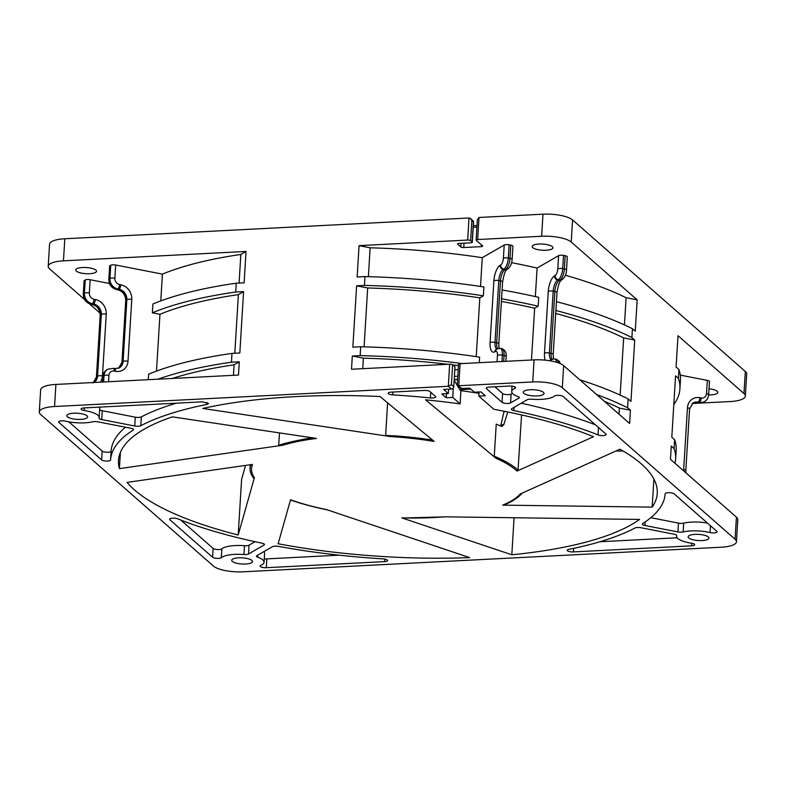 <?xml version="1.0" encoding="UTF-8"?>
<svg xmlns="http://www.w3.org/2000/svg" width="786" height="786" viewBox="0 0 786 786"><rect width="100%" height="100%" fill="white"/><g stroke="black" fill="none" stroke-linecap="round" stroke-linejoin="round"><path stroke-width="1.18" d="M467.66 240.064L469.006 217.987L470.588 218.626L471.836 220.768L470.618 240.634A2.319 0.688 3.5 0 0 467.66 240.064L359.064 245.645L357.149 276.986L364.999 276.584L364.458 285.416L356.608 285.819L352.855 347.176L360.705 346.773L360.165 355.606L352.315 356.009L351.499 369.253L449.661 364.203A2.319 0.688 -176.5 0 1 452.628 364.783L454.976 366.846L453.768 386.712A2.319 2.063 -48.7 0 1 451.459 389.031L443.628 389.434L448.344 393.57L441.82 393.904L446.222 397.765L452.736 397.421L460.115 403.896A269.883 79.808 -176.5 0 0 425.521 399.819L496.054 458.287A136.577 40.391 3.5 0 1 516.992 471.079L593.518 436.702A269.883 79.808 -176.5 0 0 493.893 409.3L478.821 396.085L485.345 395.751L480.944 391.89L474.43 392.224L469.714 388.097L461.893 388.5A2.319 2.063 -48.7 0 1 460.498 388.029L457.314 384.865L458.572 364.213A2.319 0.688 -176.5 0 1 460.095 363.672L534.077 359.87A23.148 6.848 -176.5 0 1 563.66 365.637L629.625 423.487L630.431 410.243L627.601 407.757L628.142 398.924L630.971 401.42L634.724 340.053L631.895 337.567L632.425 328.735L635.265 331.23L637.181 299.879L571.226 242.029A23.148 6.848 3.5 0 0 541.633 236.262L477.652 239.543A2.319 0.688 3.5 0 0 476.129 240.094A2.319 0.688 3.5 0 0 476.267 240.349L482.555 245.861A2.319 0.688 -176.5 0 1 482.692 246.106A2.319 0.688 -176.5 0 1 481.16 246.657L463.769 247.551A2.319 0.688 -176.5 0 1 460.812 246.971L457.678 244.22A2.319 0.688 -176.5 0 1 457.54 243.965A2.319 0.688 -176.5 0 1 459.063 243.414L470.804 242.815A2.319 0.688 3.5 0 0 472.327 242.265L473.536 222.399A2.319 0.688 -176.5 0 0 473.408 222.153A2.319 2.063 -48.7 0 0 472.759 220.522A2.319 2.319 0 0 1 473.536 222.399M460.095 363.672L458.749 385.739L532.721 381.937A23.148 6.848 3.5 0 1 562.314 387.714L735.067 539.235A23.148 6.848 3.5 0 1 736.443 541.76A23.148 6.848 3.5 0 1 721.184 547.233L243.012 571.815A23.148 6.848 3.5 0 1 213.428 566.048L40.675 414.527A23.148 6.848 3.5 0 1 39.3 411.992A23.148 6.848 3.5 0 1 54.558 406.519L448.315 386.28L451.41 384.649L453.768 386.712M511.814 554.778A269.883 79.808 -176.5 0 0 639.578 519.428L444.709 516.824A136.577 40.391 3.5 0 1 434.196 517.512A136.577 40.391 3.5 0 1 401.852 517.905L511.814 554.778L514.073 517.748M278.116 543.765A269.883 79.808 -176.5 0 0 469.694 557.608L326.416 509.564A136.577 40.391 3.5 0 1 290.545 499.778L278.116 543.765M127.067 482.388A269.883 79.808 -176.5 0 0 238.197 535.001L254.389 477.692A136.577 40.391 3.5 0 1 252.532 464.418L127.067 482.388M172.409 416.855A269.883 79.808 -176.5 0 0 118.489 460.4A269.883 79.808 -176.5 0 0 119.403 468.623L282.881 445.21A136.577 40.391 3.5 0 1 316.424 438.431L172.409 416.855M296.322 396.586A269.883 79.808 -176.5 0 0 202.768 408.465L390.426 436.574A136.577 40.391 3.5 0 1 434.118 441.398L380.002 396.527A269.883 79.808 -176.5 0 0 296.322 396.586M430.404 397.942A4.628 1.366 -176.5 0 0 432.693 398.001A4.628 1.366 -176.5 0 0 435.739 396.91A4.628 1.366 -176.5 0 0 435.464 396.399L429.991 391.595A4.628 1.366 -176.5 0 0 424.067 390.445L391.222 392.126A4.628 1.366 -176.5 0 0 388.176 393.226A4.628 1.366 -176.5 0 0 392.705 394.877A277.792 82.147 3.5 0 1 430.404 397.942M511.755 408.681A4.628 1.366 -176.5 0 0 511.313 409.211A4.628 1.366 -176.5 0 0 513.838 410.597A277.792 82.147 3.5 0 1 598.028 434.913A4.628 1.366 -176.5 0 0 603.098 435.591A4.628 1.366 -176.5 0 0 606.153 434.501A4.628 1.366 -176.5 0 0 605.878 433.99L563.169 396.527A4.628 1.366 -176.5 0 0 557.254 395.378A4.628 1.366 -176.5 0 0 554.444 396.075A21.988 6.504 3.5 0 1 541.102 399.376A21.988 6.504 3.5 0 1 531.808 399.219A4.628 1.366 -176.5 0 0 529.852 399.19A4.628 1.366 -176.5 0 0 527.239 399.75L511.755 408.681M489.275 387.085A4.628 1.366 -176.5 0 0 486.229 388.186A4.628 1.366 -176.5 0 0 486.495 388.687L502.028 402.314A4.628 1.366 -176.5 0 0 507.953 403.464A4.628 1.366 -176.5 0 0 510.566 402.904L518.868 398.119A4.628 1.366 -176.5 0 0 519.31 397.578A4.628 1.366 -176.5 0 0 517.984 396.527A21.988 6.504 3.5 0 1 511.686 391.487A21.988 6.504 3.5 0 1 514.948 388.372A4.628 1.366 -176.5 0 0 515.636 387.714A4.628 1.366 -176.5 0 0 509.436 386.054L489.275 387.085M716.822 531.307L674.113 493.844A4.628 1.366 -176.5 0 0 668.198 492.694A4.628 1.366 -176.5 0 0 665.153 493.785L665.153 493.785A277.792 82.147 3.5 0 1 665.143 493.834A277.792 82.147 3.5 0 1 642.653 523.584A4.628 1.366 -176.5 0 0 642.28 524.085A4.628 1.366 -176.5 0 0 644.942 525.5L677.945 531.935A4.628 1.366 -176.5 0 0 681.482 532.181A4.628 1.366 -176.5 0 0 683.152 531.955A21.988 6.504 3.5 0 1 691.081 530.923A21.988 6.504 3.5 0 1 710.053 532.564A4.628 1.366 -176.5 0 0 714.052 532.908A4.628 1.366 -176.5 0 0 717.097 531.808A4.628 1.366 -176.5 0 0 716.822 531.307M641.012 527.76A4.628 1.366 -176.5 0 0 637.475 527.514A4.628 1.366 -176.5 0 0 634.931 528.035A277.792 82.147 3.5 0 1 568.818 549.335A4.628 1.366 -176.5 0 0 567.207 550.259A4.628 1.366 -176.5 0 0 573.397 551.919L691.621 545.838A4.628 1.366 -176.5 0 0 694.667 544.747A4.628 1.366 -176.5 0 0 691.523 543.244A21.988 6.504 3.5 0 1 676.589 536.121A21.988 6.504 3.5 0 1 676.658 535.698A4.628 1.366 -176.5 0 0 676.677 535.61A4.628 1.366 -176.5 0 0 674.015 534.195L641.012 527.76M384.521 561.626A4.628 1.366 -176.5 0 0 387.567 560.526A4.628 1.366 -176.5 0 0 383.028 558.885A277.792 82.147 3.5 0 1 278.362 546.368A4.628 1.366 -176.5 0 0 274.972 546.152A4.628 1.366 -176.5 0 0 272.359 546.712L256.875 555.643A4.628 1.366 -176.5 0 0 256.433 556.174A4.628 1.366 -176.5 0 0 257.759 557.235A21.988 6.504 3.5 0 1 264.057 562.265A21.988 6.504 3.5 0 1 260.795 565.389A4.628 1.366 -176.5 0 0 260.107 566.038A4.628 1.366 -176.5 0 0 266.297 567.698L384.521 561.626L384.678 559.072M248.504 554.002L263.988 545.081A4.628 1.366 -176.5 0 0 264.43 544.541A4.628 1.366 -176.5 0 0 261.905 543.155A277.792 82.147 3.5 0 1 177.715 518.839A4.628 1.366 -176.5 0 0 172.635 518.161A4.628 1.366 -176.5 0 0 169.589 519.261A4.628 1.366 -176.5 0 0 169.864 519.762L212.574 557.225A4.628 1.366 -176.5 0 0 218.488 558.374A4.628 1.366 -176.5 0 0 221.298 557.687A21.988 6.504 3.5 0 1 234.641 554.385A21.988 6.504 3.5 0 1 243.935 554.533A4.628 1.366 -176.5 0 0 245.89 554.572A4.628 1.366 -176.5 0 0 248.504 554.002L249.044 545.179A4.628 1.366 3.5 0 1 246.431 545.739A4.628 1.366 3.5 0 1 244.475 545.71A21.988 6.504 -176.5 0 0 235.181 545.553A21.988 6.504 -176.5 0 0 221.839 548.854A4.628 1.366 3.5 0 1 219.029 549.552A4.628 1.366 3.5 0 1 213.114 548.392L180.809 520.067M101.62 459.908A4.628 1.366 -176.5 0 0 107.544 461.068A4.628 1.366 -176.5 0 0 110.59 459.967L110.59 459.967A277.792 82.147 3.5 0 1 110.59 459.918A277.792 82.147 3.5 0 1 133.08 430.168A4.628 1.366 -176.5 0 0 133.463 429.677A4.628 1.366 -176.5 0 0 130.8 428.262L97.798 421.827A4.628 1.366 -176.5 0 0 94.261 421.581A4.628 1.366 -176.5 0 0 92.591 421.797A21.988 6.504 3.5 0 1 84.662 422.839A21.988 6.504 3.5 0 1 65.68 421.198A4.628 1.366 -176.5 0 0 61.691 420.854A4.628 1.366 -176.5 0 0 58.636 421.944A4.628 1.366 -176.5 0 0 58.911 422.455L101.62 459.908L102.16 451.085L68.834 421.846M134.73 425.992A4.628 1.366 -176.5 0 0 138.257 426.238A4.628 1.366 -176.5 0 0 140.812 425.717A277.792 82.147 3.5 0 1 206.944 404.417L208.536 403.493L202.336 401.843L84.122 407.914A4.628 1.366 -176.5 0 0 81.076 409.015A4.628 1.366 -176.5 0 0 84.22 410.508A21.988 6.504 3.5 0 1 99.154 417.631A21.988 6.504 3.5 0 1 99.075 418.054A4.628 1.366 -176.5 0 0 99.065 418.142A4.628 1.366 -176.5 0 0 101.718 419.557L134.73 425.992L135.271 417.17L102.259 410.734A4.628 1.366 3.5 0 1 99.645 409.535M530.108 389.728A10.415 3.085 -176.5 0 0 523.24 392.194A10.415 3.085 -176.5 0 0 537.172 395.928A10.415 3.085 -176.5 0 0 544.04 393.462A10.415 3.085 -176.5 0 0 530.108 389.728M73.668 413.19A10.415 3.085 -176.5 0 0 66.8 415.656A10.415 3.085 -176.5 0 0 80.732 419.39A10.415 3.085 -176.5 0 0 87.6 416.924A10.415 3.085 -176.5 0 0 73.668 413.19M238.571 557.824A10.415 3.085 -176.5 0 0 231.703 560.29A10.415 3.085 -176.5 0 0 245.635 564.024A10.415 3.085 -176.5 0 0 252.502 561.558A10.415 3.085 -176.5 0 0 238.571 557.824M695.011 534.362A10.415 3.085 -176.5 0 0 688.143 536.828A10.415 3.085 -176.5 0 0 702.075 540.562A10.415 3.085 -176.5 0 0 708.933 538.096A10.415 3.085 -176.5 0 0 695.011 534.362M652.174 507.127A269.883 79.808 -176.5 0 0 657.243 493.353A269.883 79.808 -176.5 0 0 619.918 449.209L520.204 494.001A136.577 40.391 3.5 0 1 502.627 505.133L652.174 507.127L653.893 479.067M496.054 458.287L494.266 456.234A138.11 40.843 3.5 0 1 518.043 470.077L516.992 471.079M521.56 414.929L518.043 470.077M494.266 456.234L496.231 424.116A138.11 40.843 -176.5 0 1 501.154 426.267L502.136 426.425L503.816 424.617L507.825 411.992M503.816 424.617L500.947 425.049L504.072 411.235M500.947 425.049L500.623 426.022M460.115 403.896L460.93 390.652L459.83 389.689L470.883 389.119M478.988 393.354A269.883 79.808 -176.5 0 0 460.93 390.652M502.627 505.133L505.192 504.484A138.11 40.843 3.5 0 0 514.879 499.454L515.449 498.972A137.972 40.803 -176.5 0 1 512.305 500.918A137.972 40.803 -176.5 0 1 504.416 504.73M512.305 500.918L504.425 504.74M522.169 493.127A138.11 40.843 3.5 0 1 516.068 498.56A138.11 40.843 3.5 0 1 515.793 498.746L514.879 499.454M245.546 465.42L241.597 479.372L238.197 535.001M623.18 451.076L615.988 450.977M504.013 412.277L504.317 411.284M394.1 435.955A137.972 40.803 -176.5 0 0 386.044 435.464L385.621 435.405A138.11 40.843 3.5 0 1 392.018 435.778L393.599 435.768A138.11 40.843 3.5 0 1 432.575 440.121M386.044 435.464L390.426 436.574M385.621 435.405L387.616 402.845M120.396 452.353L119.403 468.623M250.243 464.742L250.046 467.896A138.11 40.843 3.5 0 0 254.006 478.615L254.389 477.692M250.872 464.654A137.972 40.803 -176.5 0 0 250.262 467.208L250.203 466.668A138.11 40.843 3.5 0 1 250.714 464.673M250.046 467.896A138.11 40.843 3.5 0 1 250.105 467.257M250.203 466.668L250.262 467.208M279.462 432.899L278.706 445.259L282.881 445.21M278.706 445.259A138.11 40.843 3.5 0 1 285.338 443.265L286.939 442.94A138.11 40.843 3.5 0 1 302.463 439.561L303.71 439.236A138.11 40.843 3.5 0 1 312.592 437.861M304.202 439.305A137.972 40.803 -176.5 0 0 285.809 443.304L285.338 443.265M302.463 439.561L303.71 439.236M286.939 442.94L285.809 443.304M469.006 217.987L64.816 238.767A23.148 6.848 -176.5 0 0 49.557 244.24L48.211 266.316A23.148 6.848 3.5 0 1 63.46 260.834L246.038 251.451L240.84 254.448A277.792 82.147 -176.5 0 0 162.417 274.127L115.67 265.01A3.704 1.091 -176.5 0 0 112.85 264.813A3.704 1.091 -176.5 0 0 110.757 265.265L109.971 265.717A3.704 1.091 -176.5 0 0 109.618 266.149L108.812 279.394A3.704 1.091 3.5 0 1 109.156 278.961A9.255 8.076 60 0 0 116.986 289.425A3.704 1.444 101 0 1 116.495 289.523C111.494 288.069 108.93 284.689 108.812 279.394M736.443 541.76L737.789 519.684A23.148 6.848 -176.5 0 0 736.423 517.159L670.458 459.309L671.264 446.065L674.103 448.551L674.643 439.718L671.804 437.232L675.557 375.865L678.397 378.361L678.937 369.528L676.098 367.042L678.013 335.701L743.978 393.55A23.148 6.848 3.5 0 1 745.354 396.075L746.7 374.008A23.148 6.848 -176.5 0 0 745.325 371.473L572.572 219.952A23.148 6.848 -176.5 0 0 542.988 214.185L479.008 217.476L477.397 219.441L476.129 240.094M84.574 299.535L49.577 268.841A23.148 6.848 3.5 0 1 48.211 266.316M39.3 411.992L40.646 389.925A23.148 6.848 -176.5 0 1 55.904 384.442L238.482 375.06L239.288 361.815L231.438 362.218L231.978 353.395L239.828 352.993L243.581 291.626L235.731 292.028L236.272 283.196L244.122 282.793L246.038 251.451M364.458 285.416A286.124 84.613 3.5 0 1 483.38 295.811L483.921 286.978A286.124 84.613 -176.5 0 0 364.999 276.584M368.379 276.672L370.137 247.806L359.064 245.645M470.618 240.634L472.19 242.019A2.319 0.688 3.5 0 1 472.327 242.265M637.181 299.879L626.108 297.717A277.792 82.147 -176.5 0 0 565.38 275.267M558.6 255.647L557.785 268.891A3.704 1.091 3.5 0 1 559.878 268.448A3.704 1.091 3.5 0 1 562.707 268.645A9.255 3.616 101 0 1 558.237 279.737L559.917 280.062A9.255 3.616 -79 0 0 564.377 268.969A3.704 1.091 3.5 0 1 566.51 270.099L567.315 256.855A3.704 1.091 -176.5 0 0 565.193 255.725L563.513 255.401A3.704 1.091 -176.5 0 0 560.693 255.204A3.704 1.091 -176.5 0 0 558.6 255.647L537.093 268.046A277.792 82.147 -176.5 0 0 511.607 262.701M504.199 245.045L503.394 258.289A5.551 2.171 101 0 1 500.711 264.941L500.122 265.285A12.959 5.06 -79 0 0 493.873 280.808L490.091 342.617A3.704 1.091 3.5 0 1 492.183 342.165A3.704 1.091 3.5 0 1 495.013 342.362L496.683 342.686L500.466 280.887A9.255 3.616 101 0 1 504.926 269.795A3.704 3.232 60 0 0 506.999 269.47L507.589 269.126A3.704 3.232 -120 0 1 505.516 269.451A9.255 3.616 -79 0 0 509.986 258.358A3.704 1.091 3.5 0 1 512.108 259.488L512.924 246.244A3.704 1.091 -176.5 0 0 510.792 245.114L509.122 244.79A3.704 1.091 -176.5 0 0 506.292 244.593A3.704 1.091 -176.5 0 0 504.199 245.045L482.27 257.69A277.792 82.147 -176.5 0 0 370.137 247.806M539.009 244.053A10.415 3.085 -176.5 0 0 532.151 246.509A10.415 3.085 -176.5 0 0 546.083 250.243A10.415 3.085 -176.5 0 0 552.941 247.786A10.415 3.085 -176.5 0 0 539.009 244.053M678.397 378.361A286.124 84.613 3.5 0 1 679.919 388.834A286.124 84.613 3.5 0 1 673.808 404.456M707.331 380.395L706.526 393.639A3.704 1.091 3.5 0 1 708.648 394.769L709.463 381.534A3.704 1.091 -176.5 0 0 707.331 380.395L680.283 375.119M745.354 396.075A23.148 6.848 3.5 0 1 730.096 401.558L700.542 403.071M692.181 403.503L699.786 403.11M708.638 394.916A10.415 3.085 -176.5 0 0 710.986 394.877A10.415 3.085 -176.5 0 0 717.844 392.42A10.415 3.085 -176.5 0 0 709.021 388.815M679.919 388.834L680.46 380.011A286.124 84.613 -176.5 0 0 678.937 369.528M89.427 303.799L100.097 313.142M109.47 283.5L90.154 279.728A3.704 1.091 -176.5 0 0 87.325 279.531A3.704 1.091 -176.5 0 0 85.232 279.983L84.446 280.435A3.704 1.091 -176.5 0 0 84.102 280.857L83.287 294.102A3.704 1.091 3.5 0 1 83.64 293.679A9.255 8.076 60 0 0 91.471 304.143A3.704 1.444 101 0 1 90.97 304.241C85.969 302.787 83.404 299.407 83.287 294.102M82.579 267.515A10.415 3.085 -176.5 0 0 75.711 269.971A10.415 3.085 -176.5 0 0 89.643 273.705A10.415 3.085 -176.5 0 0 96.511 271.249A10.415 3.085 -176.5 0 0 82.579 267.515M240.84 254.448L239.091 283.058M236.272 283.196A286.124 84.613 -176.5 0 0 152.906 303.995L152.366 312.818A286.124 84.613 3.5 0 1 235.731 292.028M160.776 300.91L162.417 274.127M156.483 371.1L159.961 314.302L152.366 312.818M148.279 379.697L148.613 374.185A286.124 84.613 -176.5 0 1 231.978 353.395M243.581 291.626L238.384 294.622A277.792 82.147 -176.5 0 0 159.961 314.302M238.384 294.622L234.798 353.248M157.957 379.196A286.124 84.613 3.5 0 1 231.438 362.218M239.288 361.815L234.09 364.812A277.792 82.147 -176.5 0 0 172.242 378.469M234.09 364.812L233.452 375.325M674.103 448.551A286.124 84.613 3.5 0 1 675.626 459.024A286.124 84.613 3.5 0 1 674.997 463.288M675.626 459.024L676.166 450.201A286.124 84.613 -176.5 0 0 674.643 439.718M461.893 388.5L457.55 385.445M448.344 393.57L448.61 389.178M454.799 369.774L458.248 369.597M362.749 368.673L363.387 358.17L352.315 356.009M458.484 365.637A277.792 82.147 -176.5 0 0 452.765 364.91M447.794 364.301A277.792 82.147 -176.5 0 0 363.387 358.17M360.165 355.606A286.124 84.613 3.5 0 1 462.089 363.564M360.705 346.773A286.124 84.613 -176.5 0 1 479.627 357.168L479.283 362.68M483.38 295.811L479.814 297.865L476.218 356.657M482.27 257.69L480.511 286.468M537.093 268.046L535.354 296.587M502.107 289.965A286.124 84.613 -176.5 0 1 538.724 297.344L538.184 306.176L534.637 308.22L531.474 359.998M626.108 297.717L624.438 324.923M632.425 328.735A286.124 84.613 -176.5 0 0 556.429 301.657M555.889 310.49A286.124 84.613 3.5 0 1 631.895 337.567M634.724 340.053L623.652 337.892A277.792 82.147 -176.5 0 0 555.712 313.457M623.652 337.892L620.144 395.112M628.142 398.924A286.124 84.613 -176.5 0 0 579.822 379.805M596.653 394.572A286.124 84.613 3.5 0 1 627.601 407.757M630.431 410.243L619.358 408.081A277.792 82.147 -176.5 0 0 604.296 401.273M619.358 408.081L618.985 414.153M534.637 308.22A277.792 82.147 -176.5 0 0 501.399 301.441M501.566 298.798A286.124 84.613 3.5 0 1 538.184 306.176M364.085 346.862L367.681 287.981L356.608 285.819M479.814 297.865A277.792 82.147 -176.5 0 0 367.681 287.981M478.821 396.085L479.077 391.988M453.316 387.97L452.736 397.421M454.161 380.316L459.83 389.689M446.222 397.765L446.468 393.668M454.19 379.746L457.639 379.569M392.018 435.778L393.599 435.768M401.852 517.905L403.346 517.846L401.852 517.905M595.474 424.862A277.792 82.147 -176.5 0 0 521.216 403.218M512.423 393.314L511.106 394.081A4.628 1.366 3.5 0 1 508.493 394.641A4.628 1.366 3.5 0 1 502.568 393.481L494.944 386.8M707.449 523.083A21.988 6.504 -176.5 0 0 691.621 522.091A21.988 6.504 -176.5 0 0 683.692 523.132A4.628 1.366 3.5 0 1 682.022 523.348A4.628 1.366 3.5 0 1 678.485 523.103L650.808 517.709M677.178 537.781L599.875 541.75M339.09 555.162L266.837 558.875A4.628 1.366 3.5 0 1 264.263 558.777M264.057 562.265L264.597 553.442A21.988 6.504 -176.5 0 0 263.86 551.605M255.067 541.701L249.044 545.179M125.475 427.22A277.792 82.147 -176.5 0 0 111.131 451.085A277.792 82.147 -176.5 0 0 111.131 451.144A4.628 1.366 3.5 0 1 108.085 452.235A4.628 1.366 3.5 0 1 102.16 451.085M176.408 403.169A277.792 82.147 -176.5 0 0 141.352 416.885A4.628 1.366 3.5 0 1 138.798 417.415A4.628 1.366 3.5 0 1 135.271 417.17M99.154 417.631L99.694 408.808A21.988 6.504 -176.5 0 0 99.095 407.148M451.459 389.031L448.315 386.28L449.661 364.203M64.816 238.767L63.46 260.834M55.904 384.442L54.558 406.519M472.19 242.019L473.408 222.153L471.836 220.768M476.925 227.075L473.241 227.262M479.008 217.476L477.652 239.543M541.633 236.262L542.988 214.185M572.572 219.952L571.226 242.029M735.067 539.235L736.423 517.159M563.66 365.637L562.314 387.714M743.978 393.55L745.325 371.473M706.526 393.639A5.551 4.844 -120 0 1 701.181 397.962L699.923 397.716A12.959 11.309 60 0 0 687.455 407.787L683.673 469.596A12.959 11.309 60 0 0 683.653 470.883M699.923 397.716A3.704 1.444 101 0 1 698.135 402.157L699.393 402.393L698.607 402.854A9.255 8.076 60 0 0 703.775 402.039L704.561 401.587A9.255 8.076 -120 0 1 699.393 402.393A3.704 1.444 -79 0 0 701.181 397.962M84.446 280.435L83.64 293.679L84.426 293.227L85.232 279.983M89.339 292.972A5.551 4.844 -120 0 0 94.035 299.25A3.704 1.444 101 0 1 92.247 303.691L93.505 303.936L92.719 304.388A9.255 8.076 -120 0 1 100.549 314.842A3.704 1.091 -176.5 0 0 100.195 315.274C99.94 309.605 97.287 306.019 92.227 304.487A3.704 1.444 -79 0 0 92.719 304.388L91.471 304.143L92.247 303.691A9.255 8.076 -120 0 1 84.426 293.227A3.704 1.091 3.5 0 1 86.509 292.775A3.704 1.091 3.5 0 1 89.339 292.972L90.154 279.728M94.035 299.25L95.293 299.495A3.704 1.444 -79 0 1 93.505 303.936A9.255 8.076 60 0 1 101.335 314.39L100.549 314.842L96.766 376.651A9.255 8.076 -120 0 1 93.839 382.497M106.257 314.145A3.704 1.091 -176.5 0 0 103.428 313.948A3.704 1.091 -176.5 0 0 101.335 314.39L97.552 376.199A3.704 1.091 3.5 0 1 99.645 375.747A3.704 1.091 3.5 0 1 102.475 375.944L106.257 314.145A12.959 11.309 60 0 0 95.293 299.495M100.284 382.163A12.959 11.309 60 0 0 102.475 375.944M93.976 382.487A9.255 8.076 60 0 0 97.552 376.199L96.766 376.651A3.704 1.091 3.5 0 0 96.423 377.074L100.195 315.274M115.67 265.01L114.864 278.254A5.551 4.844 -120 0 0 119.56 284.532L120.818 284.778A12.959 11.309 60 0 1 131.773 299.427L128 361.226A12.959 11.309 60 0 1 115.522 371.306L114.265 371.061A5.551 4.844 -120 0 0 108.92 375.374L108.537 381.741M108.92 375.374A3.704 1.091 -176.5 0 0 106.1 375.177A3.704 1.091 -176.5 0 0 104.007 375.629L103.221 376.081L102.858 382.035M103.614 381.996L104.007 375.629A9.255 8.076 -120 0 1 107.751 369.243L113.41 368.329A3.704 1.444 101 0 1 114.265 371.061M102.868 376.514C103.123 373.497 104.479 371.228 106.965 369.695A9.255 8.076 60 0 0 103.221 376.081A3.704 1.091 -176.5 0 0 102.868 376.514L102.534 382.045M118.548 368.32L121.948 362.366A3.704 1.091 3.5 0 1 122.292 361.933A9.255 8.076 -120 0 1 118.951 368.074M131.773 299.427A3.704 1.091 -176.5 0 0 128.953 299.23A3.704 1.091 -176.5 0 0 126.86 299.682L126.074 300.134A3.704 1.091 -176.5 0 0 125.721 300.557C125.465 294.897 122.803 291.301 117.753 289.769A3.704 1.444 -79 0 0 118.244 289.67A9.255 8.076 -120 0 1 126.074 300.134L122.292 361.933L123.078 361.481L126.86 299.682A9.255 8.076 60 0 0 119.03 289.219A3.704 1.444 -79 0 0 120.818 284.778M119.56 284.532A3.704 1.444 101 0 1 117.772 288.973L119.03 289.219L118.244 289.67L116.986 289.425L117.772 288.973A9.255 8.076 -120 0 1 109.942 278.509L110.757 265.265M109.971 265.717L109.156 278.961L109.942 278.509A3.704 1.091 3.5 0 1 112.034 278.057A3.704 1.091 3.5 0 1 114.864 278.254M115.522 371.306A3.704 1.444 -79 0 0 114.658 368.575L119.334 367.868A9.255 8.076 60 0 0 123.078 361.481A3.704 1.091 3.5 0 1 125.171 361.029A3.704 1.091 3.5 0 1 128 361.226M683.673 469.596A3.704 1.091 3.5 0 1 685.805 470.726L689.577 408.926A3.704 1.091 -176.5 0 0 687.455 407.787M692.604 403.189A9.255 8.076 -120 0 1 697.349 402.609A3.704 1.444 101 0 1 696.858 402.707L698.115 402.953A3.704 1.444 -79 0 0 698.607 402.854L697.349 402.609L698.135 402.157A9.255 8.076 60 0 0 692.977 402.963L689.577 408.926M532.721 381.937L534.077 359.87M452.628 364.783L451.41 384.649M454.396 376.396L457.835 376.219M497.066 361.766L497.45 355.41A5.551 2.171 101 0 0 495.426 351.47L494.836 351.804A12.959 5.06 -79 0 1 490.091 342.617M495.426 351.47A3.704 3.232 -120 0 1 496.919 348.915L500.22 348.326A9.255 3.616 101 0 1 502.372 355.154L501.979 361.521M503.679 361.432L504.042 355.478L502.372 355.154A3.704 1.091 -176.5 0 0 499.542 354.958A3.704 1.091 -176.5 0 0 497.45 355.41M497.165 349.19L496.33 349.249A3.704 3.232 60 0 0 494.836 351.804M500.122 265.285A3.704 3.232 60 0 0 503.256 269.47A9.255 3.616 -79 0 0 498.786 280.563L495.013 342.362A9.255 3.616 -79 0 0 496.723 349.023M506.999 269.47C505.319 270.355 503.855 274.54 502.588 282.017A3.704 1.091 -176.5 0 0 500.466 280.887L498.786 280.563A3.704 1.091 -176.5 0 0 495.966 280.366A3.704 1.091 -176.5 0 0 493.873 280.808M504.926 269.795L503.256 269.47L504.926 269.795M509.122 244.79L508.306 258.034L509.986 258.358L510.792 245.114M503.394 258.289A3.704 1.091 3.5 0 1 505.486 257.837A3.704 1.091 3.5 0 1 508.306 258.034A9.255 3.616 101 0 1 503.846 269.126A3.704 3.232 -120 0 1 500.711 264.941M557.785 268.891A5.551 2.171 101 0 1 555.113 275.552L554.523 275.886A12.959 5.06 -79 0 0 548.264 291.419L544.482 353.228A12.959 5.06 -79 0 0 545.179 360.145M563.513 255.401L562.707 268.645L564.377 268.969L565.193 255.725M561.391 280.081C559.593 281.241 558.119 285.416 556.989 292.628A3.704 1.091 -176.5 0 0 554.857 291.498A9.255 3.616 101 0 1 559.327 280.396A3.704 3.232 60 0 0 561.391 280.081L561.98 279.737A3.704 3.232 -120 0 1 559.917 280.062L558.237 279.737A3.704 3.232 -120 0 1 555.113 275.552M554.523 275.886A3.704 3.232 60 0 0 557.647 280.071A9.255 3.616 -79 0 0 553.187 291.164A3.704 1.091 -176.5 0 0 550.357 290.967A3.704 1.091 -176.5 0 0 548.264 291.419M552.018 359.182A9.255 3.616 101 0 1 551.074 353.297L554.857 291.498L553.187 291.164L549.404 352.973A9.255 3.616 -79 0 0 551.124 359.634M544.482 353.228A3.704 1.091 3.5 0 1 546.575 352.776A3.704 1.091 3.5 0 1 549.404 352.973L551.074 353.297A3.704 1.091 3.5 0 1 553.206 354.427L556.989 292.628M558.345 362.847A9.255 3.616 -79 0 0 556.282 359.261L559.308 361.295L560.31 363.623M550.141 360.803A3.704 3.232 -120 0 1 551.31 359.516L554.611 358.937A9.255 3.616 101 0 1 556.635 362.287M551.31 359.516L550.721 359.86A3.704 3.232 60 0 0 549.778 360.745M506.174 356.608A3.704 1.091 -176.5 0 0 504.042 355.478A9.255 3.616 -79 0 0 501.89 348.66C505.143 350.075 506.567 352.727 506.174 356.608L505.879 361.314M497.626 348.571A9.255 3.616 101 0 1 496.683 342.686A3.704 1.091 3.5 0 1 498.805 343.826L499.022 348.257M481.16 246.657L481.278 244.741M464.045 243.159L463.769 247.551M460.812 246.971L461.038 243.316M457.707 243.729L457.678 244.22M430.757 392.273L430.414 397.942M392.705 394.877L392.882 392.047M513.838 410.597L514.034 407.364M598.48 427.505L598.028 434.913M486.563 387.714L486.495 388.687M502.028 402.314L502.568 393.481M511.106 394.081L510.566 402.904M518.868 398.119L518.937 396.999M515.027 386.977L514.948 388.372M683.152 531.955L683.692 523.132M710.475 525.726L710.053 532.564M677.945 531.935L678.485 523.103M645.159 521.943L644.942 525.5M691.621 545.838L691.778 543.283M573.623 548.343L573.397 551.919M257.759 557.235L257.896 555.054M266.837 558.875L266.297 567.698M263.988 545.081L264.057 543.961M221.298 557.687L221.839 548.854M244.475 545.71L243.935 554.533M212.574 557.225L213.114 548.392M169.923 518.789L169.864 519.762M110.6 459.869L111.131 451.144M58.97 421.473L58.911 422.455M133.148 429.136L133.08 430.168M140.812 425.717L141.352 416.885M84.22 410.508L84.377 407.905M102.259 410.734L101.718 419.557M207.062 402.393L206.934 404.426M290.417 499.935C301.529 503.875 314.154 507.245 328.273 510.065M470.588 218.626L472.759 220.522M477.023 225.474L473.339 225.67M704.561 401.587C707.036 400.054 708.402 397.785 708.648 394.769M86.214 382.89L85.458 382.929M93.023 383.037L96.423 377.074M92.227 304.487L90.97 304.241M125.721 300.557L121.948 362.366M117.753 289.769L116.495 289.523M114.658 368.575L113.41 368.329M106.965 369.695L107.751 369.243M701.426 486.465L696.573 482.201M685.903 472.858L685.805 470.726M696.858 402.707L692.191 403.415M703.775 402.039L698.115 402.953M454.21 379.451L457.649 379.274M496.33 349.249L496.919 348.915M507.589 269.126C510.301 267.132 511.804 263.919 512.108 259.488M553.206 354.427L553.423 358.868M550.721 359.86L551.556 359.791M554.611 358.937L556.282 359.261M566.51 270.099C566.352 274.245 564.839 277.458 561.98 279.737M502.588 282.017L498.805 343.826M500.22 348.326L501.89 348.66M402.471 518.023L446.045 516.844M512.01 386.152L511.686 391.487M676.638 535.394L676.589 536.121M111.131 451.085L110.59 459.918"/></g></svg>
